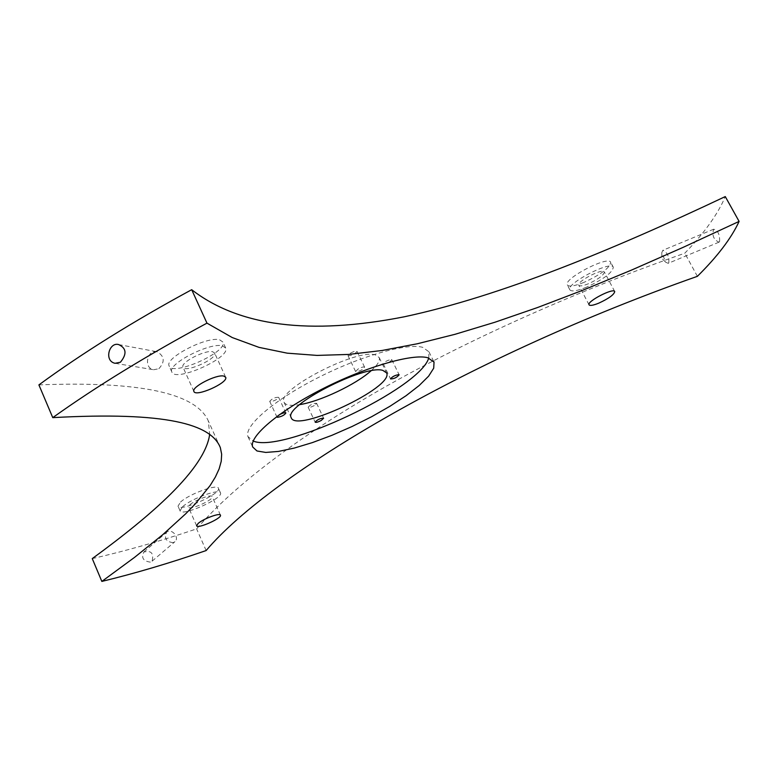 <?xml version="1.0" encoding="UTF-8"?>
<svg xmlns="http://www.w3.org/2000/svg" width="778" height="778" viewBox="0 0 778 778"><rect width="100%" height="100%" fill="white"/><g stroke="black" fill="none" stroke-linecap="round" stroke-linejoin="round"><path stroke-width="0.58" stroke-dasharray="3.89 2.92" d="M38.9 384.896C139.398 380.957 195.871 392.968 208.319 420.927L209.69 434.28M92.261 558.604C125.462 551.048 160.249 541.148 196.62 528.884C225.406 495.333 282.443 446.018 380.296 389.652C478.869 333.285 594.48 284.719 684.796 253.21C704.508 232.826 717.997 213.95 725.271 196.581M180.535 502.082C189.151 493.933 217.966 483.527 218.462 488.312C221.438 493.836 179.222 512.459 178.016 506.138L180.535 502.082M314.263 405.562C311.064 407.234 309.031 407.789 308.166 407.234C310.461 404.579 313.271 403.267 316.617 403.315L314.263 405.562M270.209 401.672L269.723 401.38C272.125 398.531 275.091 397.179 278.621 397.315C277.163 399.561 274.362 401.01 270.209 401.672M583.899 282.404C574.495 286.158 568.961 287.004 567.308 284.942C562.902 278.952 608.591 255.145 610.73 262.361C609.855 267.846 600.917 274.537 583.899 282.404M391.499 359.524L391.83 359.747C389.554 362.499 386.705 363.871 383.272 363.851C384.818 361.585 387.561 360.146 391.499 359.524M371.048 370.824C377.554 365.077 380.267 360.661 379.207 357.579L375.366 354.924C356.684 348.311 275.82 390.313 284.019 402.168C285.448 405.25 290.632 406.077 299.588 404.648M350.615 353.076C353.971 351.296 356.11 350.732 357.024 351.384C354.642 354.34 351.637 355.77 348.009 355.663L350.615 353.076M219.62 339.801L222.946 342.048C227.964 352.055 171.782 376.902 169.098 365.825C164.537 357.958 207.006 336.038 219.62 339.801M158.838 368.733C165.169 361.799 164.586 356.149 157.098 351.773C147.032 349.254 143.376 368.257 153.636 369.735L158.838 368.733M697.389 276.326L684.796 253.21M719.601 241.686L718.96 242.172C713.62 239.75 711.86 235.433 713.659 229.218C717.958 230.444 719.942 234.596 719.601 241.686M206.141 550.552L196.62 528.884M150.378 562.134C143.24 561.162 141.061 557.797 143.842 552.049C151.185 550.202 153.947 553.236 152.109 561.162L150.378 562.134M189.929 504.747C195.035 499.982 211.917 493.855 212.219 496.636C213.969 499.836 189.073 510.825 188.412 507.139L189.929 504.747M588.528 283.717C582.994 285.925 579.746 286.43 578.793 285.234C576.255 281.733 603.115 267.758 604.36 271.95C603.845 275.14 598.564 279.069 588.528 283.717M428.756 358.006L428.989 351.841L422.746 347.348C407.02 342.719 359.786 356.198 316.413 378.507C272.952 400.758 243.718 426.363 247.988 436.623L253.21 441.048M212.666 351.744L214.66 353.056C217.597 358.862 184.464 373.518 182.956 367.07C180.331 362.49 205.159 349.662 212.666 351.744M182.587 506.75C191.223 498.64 220.048 488.195 220.514 492.931C223.471 498.377 181.216 517.039 180.049 510.776L182.587 506.75M279.088 414.898L277.503 416.055M586.427 287.228C577.013 290.991 571.49 291.857 569.846 289.815C565.48 283.912 611.216 260.105 613.327 267.233C612.422 272.679 603.456 279.341 586.427 287.228M358.211 368.957L355.585 371.495C359.193 371.553 362.208 370.124 364.619 367.216C363.725 366.594 361.585 367.177 358.211 368.957M222.391 345.86L225.698 348.058C230.667 357.958 174.437 382.844 171.802 371.874C167.28 364.104 209.807 342.184 222.391 345.86M668.788 262.857L668.195 263.324L665.725 262.244L661.796 252.646L662.856 250.292C667.349 252.471 669.323 256.662 668.788 262.857M173.202 542.645C166.288 541.867 164.051 538.434 166.492 532.356C171.111 527.581 180.01 537.384 174.943 541.673L173.202 542.645M220.349 447.681L208.319 420.927M115.338 363.345L153.636 369.735M118.664 344.576L157.098 351.773M220.427 515.114L212.219 496.636M196.601 525.753L188.412 507.139M614.708 291.507L604.36 271.95M589.043 304.82L578.793 285.234M247.988 436.623L252.714 447.019M428.989 351.841L433.764 361.537M225.601 377.077L214.66 353.056M193.878 391.373L182.956 367.07M220.514 492.931L218.462 488.312M180.049 510.776L178.016 506.138M308.166 407.234L315.139 422.162M316.617 403.315L323.599 418.204M269.723 401.38L276.949 417.057M278.621 397.315L285.857 412.943M613.327 267.233L610.73 262.361M569.846 289.815L567.308 284.942M383.272 363.851L390.566 378.935M391.83 359.747L399.133 374.792M284.019 402.168L291.176 417.601M379.207 357.579L386.452 372.574M348.009 355.663L355.585 371.495M357.024 351.384L364.619 367.216M225.698 348.058L222.946 342.048M171.802 371.874L169.098 365.825M713.659 229.218L662.856 250.292M718.96 242.172L668.195 263.324M152.109 561.162L174.943 541.673M143.842 552.049L166.492 532.356M661.796 252.646L661.815 258.354L665.725 262.244"/><path stroke-width="1.17" d="M206.967 323.142C147.888 354.894 96.482 386.384 52.758 417.63L38.9 384.896C82.128 353.222 133.057 321.489 191.689 289.698L206.967 323.142L232.272 337.564L258.986 347.367L287.208 353.163L317.045 355.41L348.593 354.437L381.988 350.499L417.397 343.75L454.984 334.316L494.934 322.238L537.481 307.553L582.858 290.213L631.366 270.151L683.317 247.268L739.1 221.409L725.271 196.581C613.57 249.417 500.828 296.214 404.181 316.811C309.839 335.386 239.011 326.342 191.689 289.698M120.405 362.237C127.067 354.078 126.483 348.184 118.664 344.576C109.192 341.766 103.746 360.973 115.056 363.297L120.405 362.237M739.1 221.409C731.398 238.136 717.491 256.439 697.389 276.326C473.744 354.972 272.621 472.207 206.141 550.552C169.75 563.107 134.983 573.396 101.84 581.419L134.584 557.34L162.621 534.797L185.66 513.83L195.21 503.969L210.128 485.55L215.389 477.011L219.114 468.93L221.224 461.344L221.662 454.255L220.349 447.681C211.305 424.292 166.92 411.387 52.758 417.63M198.147 523.429C203.321 518.751 220.213 512.537 220.466 515.192C222.138 518.226 197.184 529.273 196.601 525.753L198.147 523.429M598.749 303.167C593.206 305.394 589.967 305.949 589.043 304.82C586.602 301.504 613.589 287.539 614.727 291.546C614.143 294.629 608.814 298.499 598.749 303.167M427.861 357.754C412.233 353.377 365.008 367.07 321.538 389.379C277.97 411.63 248.561 437.012 252.714 447.019L256.993 450.977L265.775 452.436L278.456 451.425L294.279 448.07L312.406 442.594L331.953 435.301L352.006 426.529L371.641 416.707L389.953 406.272L406.087 395.701L419.216 385.489L428.629 376.153L433.706 368.198L434.036 362.091L427.861 357.754M223.733 376.046L225.688 377.272C228.508 382.786 195.249 397.539 193.878 391.373C191.349 387.026 216.303 374.199 223.733 376.046M101.84 581.419L92.261 558.604C150.3 516.232 204.847 469.542 209.69 434.28M299.588 404.648C319.991 401.506 355.653 384.633 371.048 370.824M253.21 441.048C282.365 453.642 419.838 388.669 428.756 358.006M321.236 420.451L323.609 418.233C320.283 418.243 317.463 419.546 315.139 422.162C315.994 422.697 318.027 422.123 321.236 420.451M277.503 416.055L276.949 417.057L277.435 417.329C281.578 416.629 284.388 415.18 285.876 412.982C284.855 412.369 282.589 413.001 279.088 414.898M398.822 374.607C394.893 375.268 392.141 376.708 390.566 378.935C393.979 378.896 396.838 377.524 399.143 374.821L398.822 374.607M382.825 370.386C364.337 364.24 283.182 406.223 291.176 417.601C295.348 433.706 394.465 387.279 386.608 372.895L382.825 370.386M433.764 361.537L434.036 362.091"/></g></svg>
